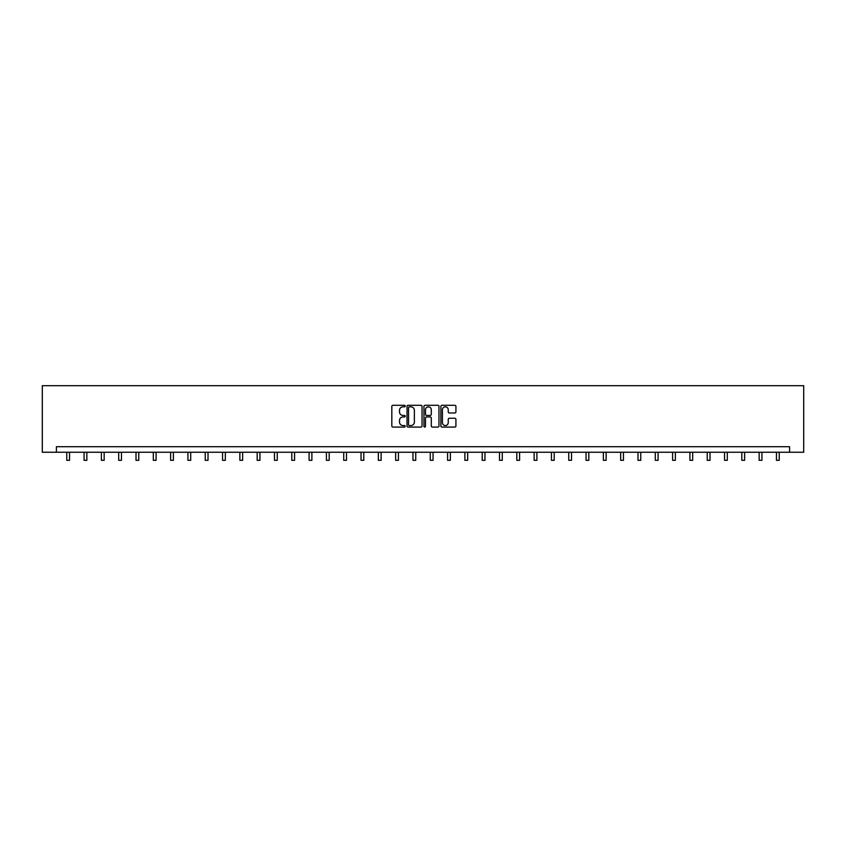 <?xml version="1.0" encoding="UTF-8"?>
<svg xmlns="http://www.w3.org/2000/svg" width="846" height="846" viewBox="0 0 846 846"><rect width="100%" height="100%" fill="white"/><g stroke="black" fill="none" stroke-linecap="round" stroke-linejoin="round"><path stroke-width="1.27" d="M405.245 406.059A0.761 0.761 0 0 0 404.483 405.297L392.914 405.297A1.089 1.089 0 0 0 391.825 406.387L391.825 425.993A1.089 1.089 0 0 0 392.914 427.082L404.483 427.082A0.761 0.761 0 0 0 405.245 426.321A0.761 0.761 0 0 0 404.483 425.559L402.992 425.559A3.49 3.49 0 0 1 399.502 422.069L399.502 420.441A3.49 3.49 0 0 1 402.992 416.951L404.483 416.951A0.761 0.761 0 0 0 405.245 416.19A0.761 0.761 0 0 0 404.483 415.428L402.992 415.428A3.49 3.49 0 0 1 399.502 411.949L399.502 410.31A3.49 3.49 0 0 1 402.992 406.831L404.483 406.831A0.761 0.761 0 0 0 405.245 406.059M454.831 412.975A1.089 1.089 0 0 0 455.92 411.886L455.92 406.387A1.089 1.089 0 0 0 454.831 405.297L441.982 405.297A1.089 1.089 0 0 0 440.893 406.387L440.893 425.993A1.089 1.089 0 0 0 441.982 427.082L454.831 427.082A1.089 1.089 0 0 0 455.92 425.993L455.92 419.352A1.089 1.089 0 0 0 454.831 418.262L449.332 418.262A1.089 1.089 0 0 0 448.243 419.352L448.243 422.651A2.919 2.919 0 0 1 445.324 425.559A2.919 2.919 0 0 1 442.416 422.651L442.416 409.739A2.919 2.919 0 0 1 445.324 406.831A2.919 2.919 0 0 1 448.243 409.739L448.243 411.886A1.089 1.089 0 0 0 449.332 412.975L454.831 412.975M789.604 452.25L803.7 452.25L803.7 385.681L42.3 385.681L42.3 452.25L789.604 452.25L789.604 446.709L56.396 446.709L56.396 452.25M422.048 406.387A1.089 1.089 0 0 0 420.959 405.297L408.11 405.297A1.089 1.089 0 0 0 407.021 406.387L407.021 425.993A1.089 1.089 0 0 0 408.11 427.082L420.959 427.082A1.089 1.089 0 0 0 422.048 425.993L422.048 406.387M425.041 405.297L437.89 405.297A1.089 1.089 0 0 1 438.979 406.387L438.979 425.993A1.089 1.089 0 0 1 437.89 427.082L432.391 427.082A1.089 1.089 0 0 1 431.301 425.993L431.301 418.04A1.089 1.089 0 0 0 430.212 416.951L426.564 416.951A1.089 1.089 0 0 0 425.475 418.04L425.475 426.321A0.761 0.761 0 0 1 424.713 427.082A0.761 0.761 0 0 1 423.952 426.321L423.952 406.387A1.089 1.089 0 0 1 425.041 405.297M409.305 406.831A0.761 0.761 0 0 0 408.544 407.592L408.544 424.798A0.761 0.761 0 0 0 409.305 425.559L410.881 425.559A3.49 3.49 0 0 0 414.371 422.069L414.371 410.31A3.49 3.49 0 0 0 410.881 406.831L409.305 406.831M431.301 409.792A2.919 2.919 0 0 0 428.393 406.884A2.919 2.919 0 0 0 425.475 409.792L425.475 414.339A1.089 1.089 0 0 0 426.564 415.428L430.212 415.428A1.089 1.089 0 0 0 431.301 414.339L431.301 409.792M66.771 452.25L66.771 460.319L69.541 460.319L69.541 452.25M84.071 452.25L84.071 460.319L86.852 460.319L86.852 452.25M101.383 452.25L101.383 460.319L104.164 460.319L104.164 452.25M118.694 452.25L118.694 460.319L121.464 460.319L121.464 452.25M136.005 452.25L136.005 460.319L138.776 460.319L138.776 452.25M153.316 452.25L153.316 460.319L156.087 460.319L156.087 452.25M170.628 452.25L170.628 460.319L173.398 460.319L173.398 452.25M187.928 452.25L187.928 460.319L190.71 460.319L190.71 452.25M205.24 452.25L205.24 460.319L208.021 460.319L208.021 452.25M222.551 452.25L222.551 460.319L225.322 460.319L225.322 452.25M239.862 452.25L239.862 460.319L242.633 460.319L242.633 452.25M257.173 452.25L257.173 460.319L259.944 460.319L259.944 452.25M274.485 452.25L274.485 460.319L277.255 460.319L277.255 452.25M291.796 452.25L291.796 460.319L294.567 460.319L294.567 452.25M309.097 452.25L309.097 460.319L311.878 460.319L311.878 452.25M326.408 452.25L326.408 460.319L329.189 460.319L329.189 452.25M343.719 452.25L343.719 460.319L346.49 460.319L346.49 452.25M361.031 452.25L361.031 460.319L363.801 460.319L363.801 452.25M378.342 452.25L378.342 460.319L381.112 460.319L381.112 452.25M395.653 452.25L395.653 460.319L398.424 460.319L398.424 452.25M412.954 452.25L412.954 460.319L415.735 460.319L415.735 452.25M430.265 452.25L430.265 460.319L433.046 460.319L433.046 452.25M447.576 452.25L447.576 460.319L450.347 460.319L450.347 452.25M464.888 452.25L464.888 460.319L467.658 460.319L467.658 452.25M482.199 452.25L482.199 460.319L484.97 460.319L484.97 452.25M499.51 452.25L499.51 460.319L502.281 460.319L502.281 452.25M516.811 452.25L516.811 460.319L519.592 460.319L519.592 452.25M534.122 452.25L534.122 460.319L536.903 460.319L536.903 452.25M551.433 452.25L551.433 460.319L554.204 460.319L554.204 452.25M568.745 452.25L568.745 460.319L571.515 460.319L571.515 452.25M586.056 452.25L586.056 460.319L588.827 460.319L588.827 452.25M603.367 452.25L603.367 460.319L606.138 460.319L606.138 452.25M620.678 452.25L620.678 460.319L623.449 460.319L623.449 452.25M637.979 452.25L637.979 460.319L640.76 460.319L640.76 452.25M655.29 452.25L655.29 460.319L658.072 460.319L658.072 452.25M672.602 452.25L672.602 460.319L675.372 460.319L675.372 452.25M689.913 452.25L689.913 460.319L692.684 460.319L692.684 452.25M707.224 452.25L707.224 460.319L709.995 460.319L709.995 452.25M724.536 452.25L724.536 460.319L727.306 460.319L727.306 452.25M741.836 452.25L741.836 460.319L744.617 460.319L744.617 452.25M759.148 452.25L759.148 460.319L761.929 460.319L761.929 452.25M776.459 452.25L776.459 460.319L779.229 460.319L779.229 452.25"/></g></svg>
